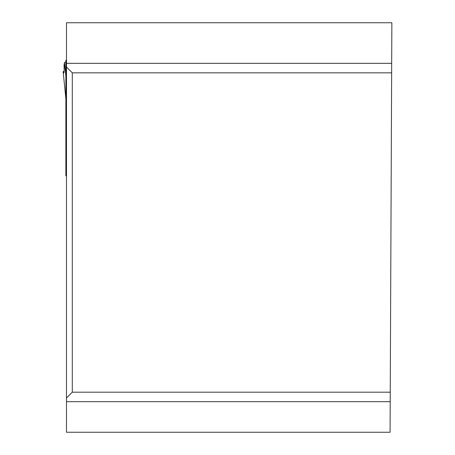 <?xml version="1.0" encoding="UTF-8"?>
<svg xmlns="http://www.w3.org/2000/svg" width="455" height="455" viewBox="0 0 455 455"><rect width="100%" height="100%" fill="white"/><g stroke="black" fill="none" stroke-linecap="round" stroke-linejoin="round"><path stroke-width="0.68" d="M390.248 392.182L390.072 432.25L66.487 432.25L66.487 22.75L391.857 22.75L391.641 72.834L72.294 72.834L72.294 392.182L390.248 392.182L391.641 72.834M72.294 392.182L66.487 397.994M66.487 67.027L72.294 72.834M66.487 169.402L65.884 169.738L65.884 175.812L66.487 175.812M65.884 169.738L65.884 60.214L66.487 60.214M65.884 104.07L65.884 113.011L66.487 113.847M63.996 72.607L63.501 72.607C64.109 74.017 64.286 71.554 64.036 65.224L64.53 62.42L64.121 71.202L63.143 71.645L63.791 73.045M64.53 62.42L65.884 76.309M64.593 62.42L65.884 61.943M390.208 401.685L66.487 401.685M66.487 63.33L391.681 63.33M63.148 71.68L65.884 98.758M66.487 174.401L65.884 174.401M66.487 170.574L65.884 170.574M65.884 60.6L66.487 60.6M65.884 64.974L66.487 64.974M65.884 66.345L66.487 66.345M65.884 79.176L66.487 79.176M65.884 91.37L66.487 91.37M65.884 91.887L66.487 91.887M63.143 71.645L65.884 98.798"/></g></svg>
